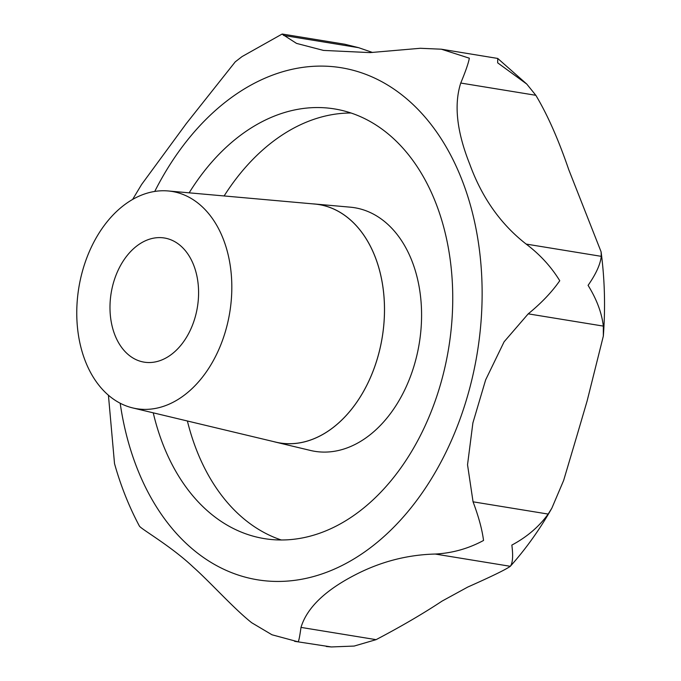 <?xml version="1.0" encoding="UTF-8"?>
<svg xmlns="http://www.w3.org/2000/svg" width="681" height="681" viewBox="0 0 681 681"><rect width="100%" height="100%" fill="white"/><g stroke="black" fill="none" stroke-linecap="round" stroke-linejoin="round"><path stroke-width="1.02" d="M108.424 395.201L114.519 463.625C120.75 485.808 129.015 506.562 139.307 525.902L139.545 526.268C141.92 529.503 171.638 546.613 193.055 566.924C210.369 582.272 233.906 608.703 251.74 622.766L271.974 634.769L298.074 641.817C298.763 641.349 299.734 636.548 300.993 627.397C306.884 607.963 324.922 590.47 355.107 574.9C380.526 561.714 407.221 554.768 435.202 554.045C452.312 553.159 468.417 548.631 483.536 540.467C482.165 529.656 478.675 516.768 473.057 501.812L467.532 464.757L472.895 422.91L485.647 379.87L504.102 341.794L528.218 313.847C541.386 303.088 551.899 292.047 559.756 280.734C551.15 266.705 539.956 254.49 526.166 244.079C500.722 224.27 481.91 197.626 469.737 164.147C456.806 131.739 453.81 104.712 460.748 83.039C465.583 71.411 468.451 63.137 469.345 58.2L441.356 49.202L497.734 58.447L497.666 62.831L526.779 84.078L535.836 95.297C547.43 114.638 558.394 139.409 568.729 169.603L601.093 251.808L601.263 256.337C600.378 264.356 595.986 274.026 588.078 285.356C596.735 299.368 601.808 312.945 603.315 326.097L603.332 336.116L587.124 400.956L576.586 436.87L563.638 480.445L551.848 508.179L548.154 514.07C539.097 526.634 527 536.977 511.848 545.089C513.253 555.951 512.733 563.017 510.299 566.303L510.197 566.422C525.8 548.988 539.684 529.571 551.848 508.179M435.202 554.045L510.299 566.303C505.974 569.461 491.793 576.373 467.753 587.056L442.105 601.076C423.105 613.658 401.1 626.52 376.082 639.655L354.18 646.056L331.366 646.95L294.601 641.315M441.356 49.202L420.33 48.283L370.038 52.607L323.518 50.42L296.524 43.397L282.053 34.093L242.061 56.574L235.243 61.852L186.381 123.465L141.631 184.457L132.616 199.439M118.554 269.344A62.89 43.686 99.3 0 1 164.419 238.001A62.89 43.686 99.3 0 1 190.016 330.804A62.89 43.686 99.3 0 1 144.159 362.147A62.89 43.686 99.3 0 1 118.554 269.344M189.156 192.834A217.69 151.225 99.3 0 1 334.473 108.917A217.69 151.225 99.3 0 1 423.08 430.137A217.69 151.225 99.3 0 1 264.33 538.611A217.69 151.225 99.3 0 1 153.251 412.839M273.753 441.646A120.809 83.925 -80.7 0 0 275.771 442.165A120.809 83.925 -80.7 0 0 368.038 382.799A120.809 83.925 -80.7 0 0 314.648 203.994A120.809 83.925 -80.7 0 0 312.57 203.849M91.756 246.292A110.067 76.459 99.3 0 1 168.181 190.961A110.067 76.459 99.3 0 1 216.822 353.856A110.067 76.459 99.3 0 1 132.761 407.936A110.067 76.459 99.3 0 1 91.756 246.292M168.181 190.961L314.648 204.036A120.775 83.899 99.3 0 1 368.021 382.782A120.775 83.899 99.3 0 1 275.779 442.122L132.761 407.936M282.36 34.05L344.799 44.239L358.674 47.696L372.524 52.471M154.749 191.438A259.435 180.218 99.3 0 1 409.204 101.009A259.435 180.218 99.3 0 1 446.796 450.533A259.435 180.218 99.3 0 1 259.827 580.152A259.435 180.218 99.3 0 1 120.179 403.22M224.117 195.958A217.69 151.225 99.3 0 1 350.996 113.003M314.648 203.994L350.221 207.169A123.414 85.729 99.3 0 1 404.761 389.821A123.414 85.729 99.3 0 1 310.502 450.464L275.771 442.165M281.296 539.99A217.69 151.225 99.3 0 1 187.386 420.994M300.993 627.397L376.082 639.655M283.585 35.438L358.674 47.696M460.748 83.039L535.836 95.297M526.166 244.079L601.263 256.337M528.218 313.847L603.315 326.097M473.057 501.812L548.154 514.07M497.734 58.447L526.779 84.078M603.332 336.116C605.494 307.523 604.745 279.423 601.093 251.808M331.366 646.95L326.284 646.49"/></g></svg>
